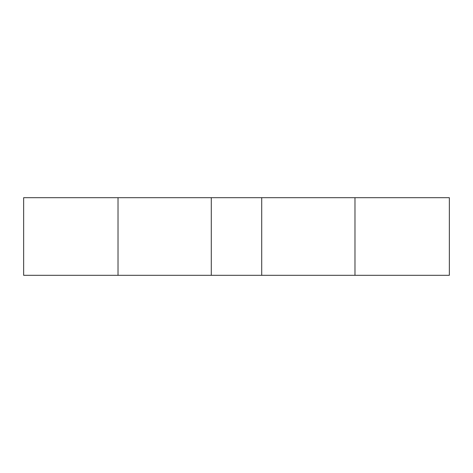 <?xml version="1.0" encoding="UTF-8"?>
<svg xmlns="http://www.w3.org/2000/svg" width="473" height="473" viewBox="0 0 473 473"><rect width="100%" height="100%" fill="white"/><g stroke="black" fill="none" stroke-linecap="round" stroke-linejoin="round"><path stroke-width="0.71" d="M354.981 275.31L449.35 275.31L449.35 197.69L354.981 197.69L354.981 275.31L261.717 275.31L261.717 197.69L354.981 197.69M211.283 197.69L211.283 275.31L118.019 275.31L118.019 197.69L261.717 197.69M211.283 275.31L261.717 275.31M118.019 275.31L23.65 275.31L23.65 197.69L118.019 197.69"/></g></svg>
